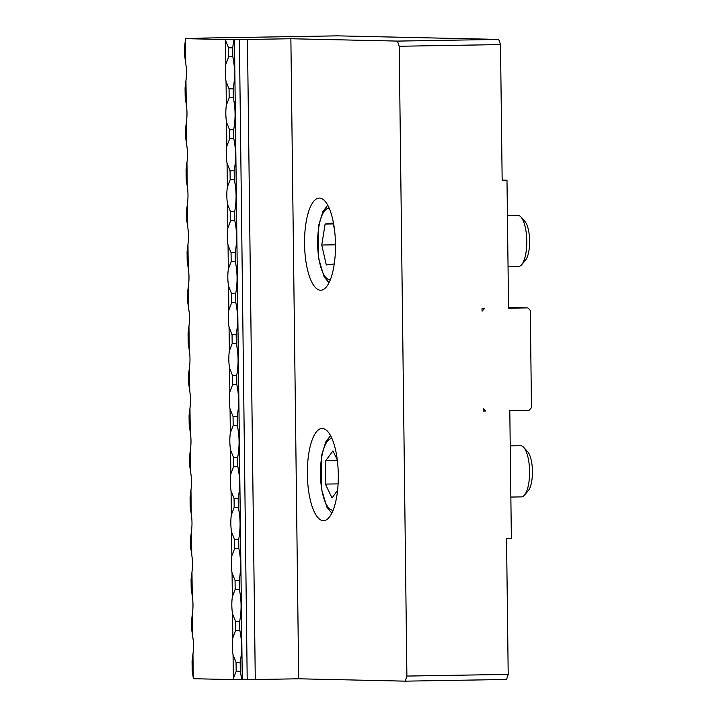 <?xml version="1.0" encoding="UTF-8"?>
<svg xmlns="http://www.w3.org/2000/svg" width="717" height="717" viewBox="0 0 717 717"><rect width="100%" height="100%" fill="white"/><g stroke="black" fill="none" stroke-linecap="round" stroke-linejoin="round"><path stroke-width="1.08" d="M507.421 215.432L517.755 215.261A25.606 8.586 89.1 0 1 520.838 216.892A25.606 8.586 89.1 0 1 525.973 252.689A25.606 8.586 89.1 0 1 521.635 264.743A25.606 8.586 89.1 0 1 518.606 266.464L508.039 266.643M521.635 264.743L525.436 260.271A20.892 7.009 -90.9 0 0 529.621 240.679A20.892 7.009 -90.9 0 0 524.79 221.23L520.838 216.892M334.543 261.902L334.221 263.937L326.307 264.967L321.754 245.017L325.106 224.045L333.02 223.014L334.409 229.082M335.484 244.793L321.754 245.017M333.226 223.91L325.106 224.045M510.235 445.857L520.569 445.678A25.606 8.586 89.1 0 1 523.652 447.309A25.606 8.586 89.1 0 1 529.576 473.883A25.606 8.586 89.1 0 1 524.45 495.16A25.606 8.586 89.1 0 1 521.42 496.89L510.863 497.06M524.45 495.16L528.25 490.688A20.892 7.009 -90.9 0 0 532.435 473.337A20.892 7.009 -90.9 0 0 527.604 451.647L523.652 447.309M337.59 490.329L332.016 497.939L325.384 484.092L325.841 460.565L332.939 450.876L337.277 459.929M337.331 460.368L325.841 460.565M338.11 483.876L325.384 484.092M485.687 411.002L483.267 411.047L483.24 408.484L485.687 411.002L483.267 410.958M482.021 308.642L484.432 308.597L482.048 311.196L482.021 308.642M527.846 307.88L508.55 308.202L506.991 180.191L502.16 180.263L500.502 44.579L498.727 39.417L397.424 41.093L290.878 38.745L247.464 39.462L255.279 679.519L298.693 678.793L405.239 681.15L506.543 679.474L508.201 674.392L506.543 538.7L511.364 538.619L509.805 410.608L529.101 410.285L531.476 407.686L530.293 310.398L527.846 307.88L508.541 307.45M233.876 39.39L232.693 47.806L228.562 47.869L225.55 40.412A20.488 6.874 89.1 0 1 225.416 39.534L247.464 39.462M202.113 38.118L185.578 38.655A20.488 6.874 89.1 0 1 185.461 39.525L184.565 46.901L184.672 55.89L185.748 63.383A20.488 6.874 89.1 0 1 185.954 80.492L185.067 87.868L185.174 96.849L186.25 104.341A20.488 6.874 89.1 0 1 186.456 121.451L185.569 128.827L185.676 137.816L186.752 145.309A20.488 6.874 89.1 0 1 186.958 162.418L186.061 169.795L186.178 178.775L187.254 186.268A20.488 6.874 89.1 0 1 187.46 203.377L186.563 210.753L186.671 219.743L187.746 227.235A20.488 6.874 89.1 0 1 187.962 244.345L187.065 251.721L187.173 260.701L188.248 268.194A20.488 6.874 89.1 0 1 188.463 285.312L187.567 292.679L187.675 301.669L188.75 309.161A20.488 6.874 89.1 0 1 188.956 326.271L188.069 333.647L188.177 342.627L189.252 350.12A20.488 6.874 89.1 0 1 189.458 367.238L189.754 391.088A20.488 6.874 89.1 0 1 189.96 408.197L189.064 415.573L189.18 424.563L190.256 432.046A20.488 6.874 89.1 0 1 190.462 449.165L189.566 456.532L189.682 465.521L190.758 473.014A20.488 6.874 89.1 0 1 190.964 490.123L190.068 497.499L190.175 506.489L191.251 513.981A20.488 6.874 89.1 0 1 191.466 531.091L190.57 538.467L190.677 547.447L191.753 554.94A20.488 6.874 89.1 0 1 191.968 572.049L191.072 579.426L191.179 588.415L192.255 595.908A20.488 6.874 89.1 0 1 192.461 613.017L191.573 620.393L191.681 629.374L192.756 636.866A20.488 6.874 89.1 0 1 192.963 653.976L192.066 661.352L192.183 670.341L193.258 677.834A20.488 6.874 89.1 0 1 193.393 678.712L233.231 679.591A20.488 6.874 89.1 0 1 233.348 678.712L236.171 671.309L240.303 671.246L241.701 679.447L233.231 679.591M228.669 56.858L232.801 56.786C235.033 67.281 235.158 77.947 233.186 88.765L229.055 88.836L226.052 81.379A20.488 6.874 89.1 0 1 225.846 64.261L228.669 56.858L228.562 47.869M229.171 97.826L233.303 97.754C235.535 108.249 235.66 118.905 233.688 129.732L229.557 129.795L226.554 122.338A20.488 6.874 89.1 0 1 226.348 105.229L229.171 97.826L229.055 88.836M229.664 138.784L233.796 138.722C236.036 149.208 236.162 159.873 234.19 170.691L230.058 170.763L227.056 163.306A20.488 6.874 89.1 0 1 226.841 146.187L229.664 138.784L229.557 129.795M230.166 179.752L234.298 179.68C236.529 190.175 236.664 200.832 234.692 211.658L230.56 211.73L227.558 204.264A20.488 6.874 89.1 0 1 227.343 187.155L230.166 179.752L230.058 170.763M230.668 220.711L234.8 220.648C237.031 231.134 237.166 241.799 235.194 252.617L231.062 252.689L228.051 245.232A20.488 6.874 89.1 0 1 227.845 228.123L230.668 220.711L230.56 211.73M231.17 261.678L235.301 261.606C237.533 272.102 237.668 282.758 235.696 293.585L231.564 293.656L228.553 286.191A20.488 6.874 89.1 0 1 228.347 269.081L231.17 261.678L231.062 252.689M231.672 302.637L235.803 302.574C238.035 313.06 238.169 323.726 236.189 334.552L232.057 334.615L229.055 327.158A20.488 6.874 89.1 0 1 228.848 310.049L231.672 302.637L231.564 293.656M237.193 416.478L233.061 416.541L230.058 409.084A20.488 6.874 89.1 0 1 229.843 391.975L232.667 384.563L236.807 384.5C239.039 394.995 239.164 405.652 237.193 416.478L237.3 425.459C239.541 435.954 239.666 446.61 237.694 457.437L233.563 457.509L230.56 450.052A20.488 6.874 89.1 0 1 230.345 432.934L233.168 425.531L237.3 425.459M189.458 367.238L188.571 374.606L188.679 383.595L189.754 391.088M238.196 498.405L234.065 498.467L231.062 491.011A20.488 6.874 89.1 0 1 230.847 473.901L233.67 466.489L237.802 466.426C240.034 476.922 240.168 487.578 238.196 498.405L238.304 507.385C240.536 517.88 240.67 528.537 238.698 539.363L234.567 539.435L231.555 531.978A20.488 6.874 89.1 0 1 231.349 514.86L234.172 507.457L238.304 507.385M239.2 580.331L235.059 580.394L232.057 572.937A20.488 6.874 89.1 0 1 231.851 555.827L234.674 548.424L238.806 548.353C241.037 558.848 241.172 569.504 239.2 580.331L239.308 589.311C241.539 599.806 241.665 610.472 239.693 621.289L235.561 621.361L232.559 613.904A20.488 6.874 89.1 0 1 232.353 596.786L235.176 589.383L239.308 589.311M240.195 662.257L236.063 662.329L233.061 654.863A20.488 6.874 89.1 0 1 232.855 637.754L235.678 630.351L239.81 630.279C242.041 640.774 242.167 651.43 240.195 662.257L240.303 671.246M498.727 39.417L337.187 35.85L202.113 38.091M225.416 39.534L185.578 38.655M229.35 351.007L232.174 343.604L236.305 343.533C238.537 354.028 238.662 364.684 236.691 375.511L232.559 375.583L229.557 368.117A20.488 6.874 89.1 0 1 229.35 351.007L229.055 327.158M232.057 334.615L232.174 343.604M228.848 310.049L228.553 286.191M228.347 269.081L228.051 245.232M227.845 228.123L227.558 204.264M227.343 187.155L227.056 163.306M226.841 146.187L226.554 122.338M226.348 105.229L226.052 81.379M236.305 343.533L236.189 334.552M235.803 302.574L235.696 293.585M235.301 261.606L235.194 252.617M234.8 220.648L234.692 211.658M234.298 179.68L234.19 170.691M233.796 138.722L233.688 129.732M233.303 97.754L233.186 88.765M188.956 326.271L189.252 350.12M188.463 285.312L188.75 309.161M187.962 244.345L188.248 268.194M187.46 203.377L187.746 227.235M186.958 162.418L187.254 186.268M186.456 121.451L186.752 145.309M185.954 80.492L186.25 104.341M185.461 39.525L185.748 63.383M241.701 679.447L255.279 679.519M232.801 56.786L232.693 47.806M236.807 384.5L236.691 375.511M237.802 466.426L237.694 457.437M238.806 548.353L238.698 539.363M239.81 630.279L239.693 621.289M236.063 662.329L236.171 671.309M235.561 621.361L235.678 630.351M235.059 580.394L235.176 589.383M234.567 539.435L234.674 548.424M234.065 498.467L234.172 507.457M233.563 457.509L233.67 466.489M233.061 416.541L233.168 425.531M233.348 678.712L233.061 654.863M232.855 637.754L232.559 613.904M232.353 596.786L232.057 572.937M231.851 555.827L231.555 531.978M231.349 514.86L231.062 491.011M230.847 473.901L230.56 450.052M230.345 432.934L230.058 409.084M192.963 653.976L193.258 677.834M192.461 613.017L192.756 636.866M191.968 572.049L192.255 595.908M191.466 531.091L191.753 554.94M190.964 490.123L191.251 513.981M190.462 449.165L190.758 473.014M189.96 408.197L190.256 432.046M225.846 64.261L225.55 40.412M229.843 391.975L229.557 368.117M232.559 375.583L232.667 384.563M502.16 180.084L506.991 180.191M397.424 41.093L399.208 46.255L500.502 44.579M508.201 674.392L406.897 676.068L405.239 681.15M399.208 46.255L406.897 676.068M290.878 38.745L298.693 678.793M335.484 244.488A46.094 15.46 89.1 0 1 320.777 290.233A46.094 15.46 89.1 0 1 304.555 244.407A46.094 15.46 89.1 0 1 319.253 198.062A46.094 15.46 89.1 0 1 335.484 244.488M338.299 474.914A46.094 15.46 89.1 0 1 323.591 520.65A46.094 15.46 89.1 0 1 307.369 474.824A46.094 15.46 89.1 0 1 322.067 428.479A46.094 15.46 89.1 0 1 338.299 474.914M330.322 279.827A35.85 12.028 89.1 0 1 317.64 244.183A35.85 12.028 89.1 0 1 329.139 208.145M333.145 510.253A35.85 12.028 89.1 0 1 331.783 510.065A35.85 12.028 89.1 0 1 320.445 472.584A35.85 12.028 89.1 0 1 331.953 438.562M247.204 679.34L239.388 39.283M242.274 679.402L234.45 39.345M327.732 205.241L322.919 211.542L318.778 225.004L318.438 257.896L324.111 276.843L329.013 282.785M330.546 435.658L325.733 441.968L321.592 455.429L321.252 488.313L326.925 507.26L331.828 513.202"/></g></svg>
